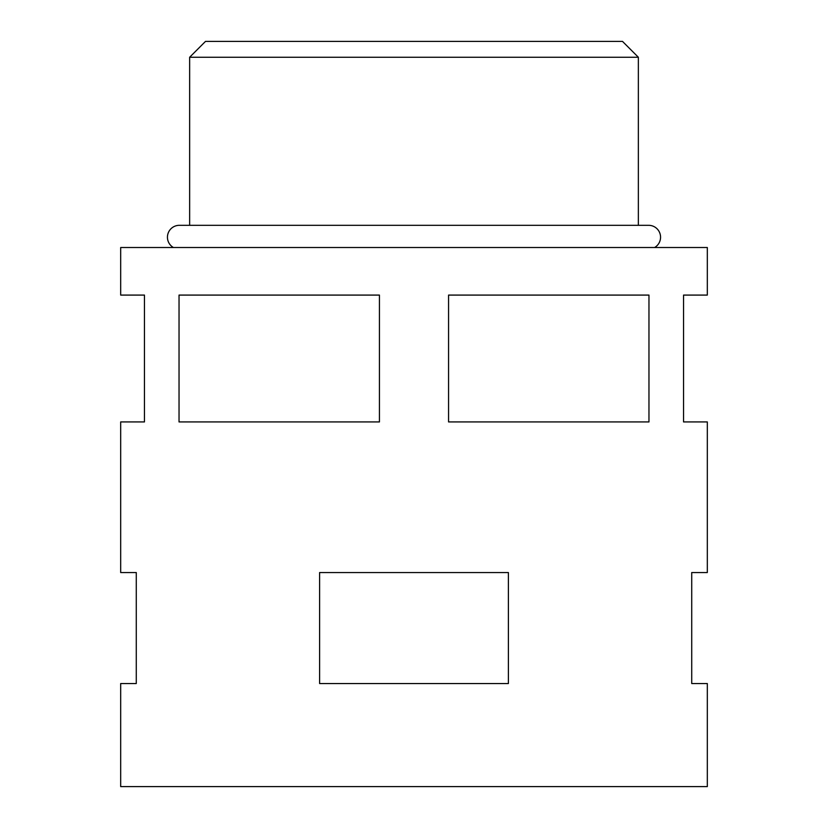 <?xml version="1.0" encoding="UTF-8"?>
<svg xmlns="http://www.w3.org/2000/svg" width="828" height="828" viewBox="0 0 828 828"><rect width="100%" height="100%" fill="white"/><g stroke="black" fill="none" stroke-linecap="round" stroke-linejoin="round"><path stroke-width="1.24" d="M654.596 247.52A11.892 11.892 0 0 0 648.655 225.319L179.345 225.319A11.892 11.892 0 0 0 173.404 247.52M189.643 57.256L205.499 41.4L622.501 41.4L638.357 57.256L189.643 57.256L189.643 225.319M319.608 683.545L319.608 572.552L508.392 572.552L508.392 683.545L319.608 683.545L319.608 572.552L508.392 572.552L508.392 683.545L319.608 683.545M179.034 295.089L179.034 421.928L379.431 421.928L379.431 295.089L179.034 295.089M448.569 295.089L448.569 421.928L648.966 421.928L648.966 295.089L448.569 295.089M707.319 572.552L707.319 421.928L683.545 421.928L683.545 295.089L707.319 295.089L707.319 247.52L120.681 247.52L120.681 295.089L144.455 295.089L144.455 421.928L120.681 421.928L120.681 572.552L136.278 572.552L136.278 683.545L120.681 683.545L120.681 786.6L707.319 786.6L707.319 683.545L691.722 683.545L691.722 572.552L707.319 572.552L691.722 572.552L691.722 683.545L707.319 683.545M638.357 57.256L638.357 225.319M120.681 683.545L136.278 683.545L136.278 572.552L120.681 572.552"/></g></svg>

